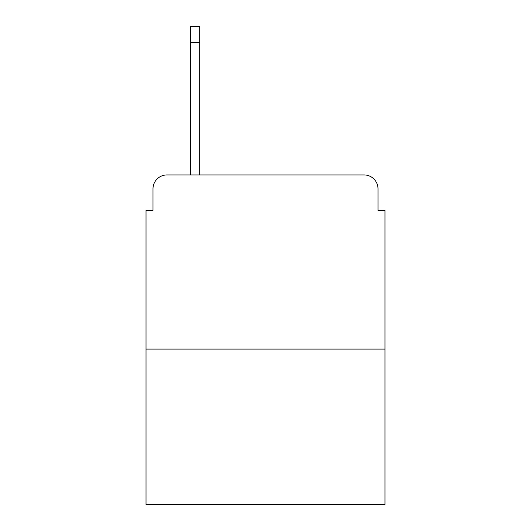 <?xml version="1.0" encoding="UTF-8"?>
<svg xmlns="http://www.w3.org/2000/svg" width="531" height="531" viewBox="0 0 531 531"><rect width="100%" height="100%" fill="white"/><g stroke="black" fill="none" stroke-linecap="round" stroke-linejoin="round"><path stroke-width="0.8" d="M152.994 188.87L152.994 210.462L152.994 188.87A13.932 13.932 0 0 1 166.926 174.938L190.609 174.938L190.609 26.55L199.669 26.55L199.669 42.573L190.609 42.573M384.975 349.099L146.025 349.099L146.025 504.45L384.975 504.45L384.975 210.462L378.006 210.462L378.006 188.87A13.932 13.932 0 0 0 364.074 174.938L166.926 174.938M146.025 349.099L146.025 210.462L152.994 210.462M199.669 42.573L199.669 174.938L211.159 174.938M319.841 174.938L364.074 174.938M378.006 210.462L378.006 188.87"/></g></svg>
